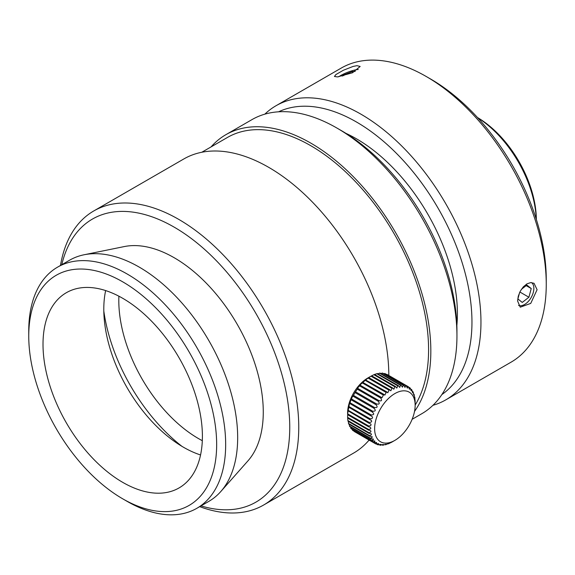 <?xml version="1.0" encoding="UTF-8"?>
<svg xmlns="http://www.w3.org/2000/svg" width="575" height="575" viewBox="0 0 575 575"><rect width="100%" height="100%" fill="white"/><g stroke="black" fill="none" stroke-linecap="round" stroke-linejoin="round"><path stroke-width="0.86" d="M43.01 344.31A112.707 65.068 -120 0 0 92.208 457.736A112.707 65.068 -120 0 0 179.055 487.931A112.707 65.068 -120 0 0 202.4 436.332A112.707 65.068 -120 0 0 153.202 322.906A112.707 65.068 -120 0 0 66.348 292.711A112.707 65.068 -120 0 0 43.01 344.31M105.642 290.576A112.707 65.068 -120 0 0 103.795 309.213A112.707 65.068 -120 0 0 200.553 454.969M122.705 498.812L127.204 501.407A139.236 80.392 -120 0 0 196.83 508.307L208.833 501.371A139.236 80.392 -120 0 0 220.764 491.575L247.969 460.841A125.99 72.737 -120 0 0 263.271 412.031A125.99 72.737 -120 0 0 215.956 293.854A125.99 72.737 -120 0 0 124.265 246.574L84.043 254.775A139.236 80.392 -120 0 0 69.597 260.202L57.586 267.138A139.236 80.392 -120 0 0 28.75 330.877L28.75 336.073A132.868 76.712 60 0 1 122.705 281.829A132.868 76.712 60 0 1 216.66 444.561A132.868 76.712 60 0 1 122.705 498.812A132.868 76.712 60 0 1 28.75 336.073M220.764 491.575A139.236 80.392 -120 0 0 237.669 437.632A139.236 80.392 -120 0 0 185.38 307.021A139.236 80.392 -120 0 0 84.043 254.775M415.15 405.095A166.621 96.198 -120 0 0 428.583 349.765A166.621 96.198 -120 0 0 355.853 182.088A166.621 96.198 -120 0 0 227.456 137.447L201.796 152.26M196.83 508.307A139.236 80.392 -120 0 0 225.666 444.561A139.236 80.392 -120 0 0 164.888 304.441A139.236 80.392 -120 0 0 57.586 267.138M414.518 411.427A169.805 98.038 -120 0 0 430.833 351.066A169.805 98.038 -120 0 0 356.716 180.183A169.805 98.038 -120 0 0 225.86 134.694L251.979 119.614A169.805 98.038 60 0 1 336.878 128.024A169.805 98.038 60 0 1 456.945 335.987L456.945 330.79A163.437 94.358 -120 0 0 341.385 130.626L336.878 128.024M225.86 134.694A169.805 98.038 -120 0 0 211.09 146.898M456.945 335.987A169.805 98.038 60 0 1 421.777 413.727L412.131 419.297M388.808 375.468A169.805 98.038 -120 0 0 388.808 375.331A169.805 98.038 -120 0 0 314.69 204.448A169.805 98.038 -120 0 0 183.835 158.952L93.782 210.946A169.805 98.038 -120 0 0 60.476 265.47M199.712 506.64A169.805 98.038 -120 0 0 263.587 505.051A169.805 98.038 -120 0 0 298.756 427.318A169.805 98.038 -120 0 0 224.638 256.436A169.805 98.038 -120 0 0 93.782 210.946M61.777 264.716A163.437 94.358 60 0 1 187.694 235.865A163.437 94.358 60 0 1 289.75 427.318A163.437 94.358 60 0 1 201.013 505.892M263.587 505.051L353.639 453.064A169.805 98.038 -120 0 0 369.1 440.062M410.406 388.887L411.578 389.562L411.161 390.763L410.291 388.175A32.897 18.997 120 0 0 410.083 387.988A32.897 18.997 120 0 0 409.874 387.809L409.465 389.282L408.358 386.759A32.897 18.997 120 0 0 408.336 386.738A32.897 18.997 120 0 0 407.883 386.493L407.373 388.132L406.173 385.782A32.897 18.997 120 0 0 405.634 385.624L405.016 387.435L403.758 385.279A32.897 18.997 120 0 0 403.176 385.228L402.45 387.191L401.156 385.243A32.897 18.997 120 0 0 400.538 385.3L399.697 387.413L398.41 385.681A32.897 18.997 120 0 0 397.763 385.847L396.808 388.103L395.564 386.587A32.897 18.997 120 0 0 394.896 386.86L393.825 389.232L392.653 387.945A32.897 18.997 120 0 0 391.985 388.319L390.806 390.799L389.735 389.728A32.897 18.997 120 0 0 389.067 390.195L387.787 392.775L386.846 391.92A32.897 18.997 120 0 0 386.192 392.473L384.819 395.118L384.043 394.472A32.897 18.997 120 0 0 383.41 395.111L381.951 397.807L381.354 397.361A32.897 18.997 120 0 0 380.765 398.065C382.21 400.617 381.57 401.436 378.839 400.523A32.897 18.997 120 0 0 378.293 401.285C379.931 403.7 379.349 404.577 376.532 403.923L355.515 391.791L357.276 389.153A32.897 18.997 -60 0 1 357.83 388.391C357.787 387.701 358.433 386.882 359.749 385.933A32.897 18.997 -60 0 1 360.345 385.228C360.202 384.79 360.884 384.035 362.401 382.979A32.897 18.997 -60 0 1 363.026 382.346L365.183 380.341A32.897 18.997 -60 0 1 365.837 379.787L368.05 378.062A32.897 18.997 -60 0 1 368.719 377.595L370.968 376.187L367.871 377.969A28.657 16.546 120 0 0 347.609 413.066L347.659 414.704A32.897 18.997 -60 0 1 347.717 413.899L348.04 411.139A32.897 18.997 -60 0 1 348.177 410.306L348.781 407.452A32.897 18.997 -60 0 1 348.996 406.59C349.154 404.707 349.442 403.743 349.866 403.693A32.897 18.997 -60 0 1 350.161 402.823C350.326 401.163 350.7 400.193 351.282 399.927A32.897 18.997 -60 0 1 351.656 399.064C351.807 397.634 352.252 396.678 353.007 396.211A32.897 18.997 -60 0 1 353.445 395.363L355.019 392.596A32.897 18.997 -60 0 1 355.515 391.791L355.487 391.776M376.697 404.024L376.532 403.923A32.897 18.997 120 0 0 376.028 404.728C377.861 406.985 377.344 407.905 374.462 407.495A32.897 18.997 120 0 0 374.023 408.336C376.036 410.413 375.583 411.362 372.665 411.197A32.897 18.997 120 0 0 372.298 412.059C374.483 413.921 374.109 414.891 371.177 414.956A32.897 18.997 120 0 0 370.875 415.826L372.348 416.767L372.586 417.831L371.795 418.622L370.012 418.722A32.897 18.997 120 0 0 369.79 419.585L371.342 420.382L371.673 421.389L370.961 422.208L369.193 422.438A32.897 18.997 120 0 0 369.049 423.272L370.681 423.926L371.105 424.86L370.473 425.687L368.726 426.032A32.897 18.997 120 0 0 368.676 426.837L370.185 427.225L370.875 428.188L370.329 429.015L368.632 429.46A32.897 18.997 120 0 0 368.661 430.215L370.415 430.582L370.997 431.322L370.544 432.127L368.906 432.666A32.897 18.997 120 0 0 369.013 433.363L370.997 433.672L371.472 434.218L371.112 434.988L369.538 435.591A32.897 18.997 120 0 0 369.732 436.217L372.284 436.82L372.018 437.539L370.523 438.2A32.897 18.997 120 0 0 370.796 438.747L373.419 439.092L373.247 439.753L371.845 440.443A32.897 18.997 120 0 0 372.19 440.903L374.864 441.003L374.792 441.578L373.484 442.29A32.897 18.997 120 0 0 373.685 442.477A32.897 18.997 120 0 0 373.901 442.657L352.885 430.524A32.897 18.997 -60 0 1 352.676 430.344A32.897 18.997 -60 0 1 352.468 430.158L352.353 429.446M372.19 440.903L351.181 428.77A32.897 18.997 -60 0 1 350.829 428.31L350.649 427.117M370.796 438.747L349.787 426.614A32.897 18.997 -60 0 1 349.507 426.068L349.298 424.422M369.732 436.217L348.716 424.091A32.897 18.997 -60 0 1 348.522 423.459L348.328 421.418M369.013 433.363L348.004 421.231A32.897 18.997 -60 0 1 347.889 420.533L347.652 418.09A32.897 18.997 -60 0 1 347.623 417.328L347.609 415.33M347.99 410.773L369.049 423.272M348.716 407.201L369.79 419.585M349.801 403.535L370.875 415.826M351.224 399.841L372.772 412.282M352.978 396.175L374.246 408.458M379.234 400.789L357.736 388.384M381.354 397.361L360.187 385.243M384.043 394.472L362.789 382.404M386.846 391.92L365.513 379.91M389.735 389.728L368.719 377.595L368.302 377.811M391.985 388.319L370.968 376.187A32.897 18.997 -60 0 1 371.644 375.813L373.887 374.728A32.897 18.997 -60 0 1 374.548 374.454L376.754 373.714A32.897 18.997 -60 0 1 377.401 373.549L398.41 385.681M377.919 373.851L379.529 373.168A32.897 18.997 -60 0 1 380.147 373.11L401.156 385.243M380.952 373.577L382.167 373.096A32.897 18.997 -60 0 1 382.749 373.146L403.758 385.279M383.856 373.786L384.625 373.498A32.897 18.997 -60 0 1 385.164 373.657L406.173 385.782M386.573 374.469L386.867 374.361A32.897 18.997 -60 0 1 387.32 374.613A32.897 18.997 -60 0 1 387.349 374.627L408.308 386.723L387.32 374.613M379.04 440.694A28.657 16.546 -60 0 1 382.267 405.95A28.657 16.546 -60 0 1 410.737 393.243A28.657 16.546 -60 0 1 415.15 405.267A28.657 16.546 -60 0 1 394.888 440.364A28.657 16.546 -60 0 1 379.04 440.694M372.665 411.197L351.656 399.064M371.177 414.956L350.161 402.823M370.012 418.722L348.996 406.59M369.193 422.438L348.177 410.306M368.726 426.032L347.717 413.899M347.659 414.704L368.676 426.837M368.632 429.46L347.623 417.328M347.652 418.09L368.661 430.215M368.906 432.666L347.889 420.533M369.538 435.591L348.522 423.459M370.523 438.2L349.507 426.068M371.845 440.443L350.829 428.31M373.484 442.29L352.468 430.158M373.901 442.657L376.553 442.484L376.611 443.002L375.41 443.713L354.365 431.372M375.41 443.713A32.897 18.997 120 0 0 375.439 443.728A32.897 18.997 120 0 0 375.892 443.972L378.645 443.634L377.595 444.683L376.187 443.864M377.595 444.683A32.897 18.997 120 0 0 378.134 444.842L380.952 444.31L380.053 445.172L378.903 444.547M380.01 445.187A32.897 18.997 120 0 0 380.592 445.237C383.252 444.281 383.927 444.274 382.612 445.223L381.807 444.755M383.453 444.504L382.612 445.223A32.897 18.997 120 0 0 383.23 445.165C385.768 444.101 386.479 443.972 385.358 444.784L384.84 444.482M386.091 444.209L385.358 444.784A32.897 18.997 120 0 0 386.005 444.619L387.938 443.72M388.837 443.447L388.211 443.878A32.897 18.997 120 0 0 388.872 443.605L391.043 442.484M391.64 442.211L391.115 442.527A32.897 18.997 120 0 0 391.791 442.153L394.888 440.364M415.15 405.267L415.136 401.005A32.897 18.997 120 0 0 415.107 400.25L415.085 400.883M414.999 400.186L414.87 397.807A32.897 18.997 120 0 0 414.755 397.102L414.676 397.893M414.431 396.923L414.755 397.102C414.647 398.288 414.474 397.541 414.237 394.874A32.897 18.997 120 0 0 414.043 394.249L413.892 395.198M413.461 393.911L414.043 394.249C413.892 395.672 413.626 395.011 413.253 392.272A32.897 18.997 120 0 0 412.972 391.719L412.749 392.84M412.11 391.216L412.972 391.719C412.807 393.379 412.462 392.811 411.93 390.022A32.897 18.997 120 0 0 411.578 389.562M408.394 386.961L409.874 387.809M386.867 374.361L407.883 386.493M384.625 373.498L405.634 385.624M382.167 373.096L403.176 385.228M379.529 373.168L400.538 385.3M376.754 373.714L397.763 385.847M395.564 386.587L374.548 374.454M373.887 374.728L394.896 386.86M392.653 387.945L371.644 375.813M368.05 378.062L389.067 390.195M365.183 380.341L386.192 392.473M362.401 382.979L383.41 395.111M359.749 385.933L380.765 398.065M355.019 392.596L376.028 404.728M374.462 407.495L353.445 395.363M357.276 389.153L378.293 401.285M338.668 76.791A13.16 2.782 158.8 0 1 341.557 75.045A13.16 2.782 158.8 0 1 358.247 69.482M342.211 76.13L343.483 74.994L352.403 71.523L355.156 71.458M352.403 71.523L352.827 72.608M343.483 74.994L343.778 75.742M531.494 282.577A13.16 7.597 -60 0 1 533.729 286.594A13.16 7.597 -60 0 1 533.866 288.377A13.16 7.597 -60 0 1 524.565 304.491A13.16 7.597 -60 0 1 518.557 305.426M521.367 289.362L526.88 285.063L531.228 288.549L528.907 297.232L522.244 302.428L517.895 298.95L519.606 292.531M528.907 297.232L519.908 292.028M531.228 288.549L526.168 285.624M477.645 117.695A87.026 50.241 60 0 1 536.281 219.255M536.346 219.456A83.842 48.408 -120 0 0 477.502 117.537M118.896 296.197A112.707 65.068 -120 0 0 118.802 300.553A112.707 65.068 -120 0 0 202.307 440.68M456.859 325.457A142.844 82.477 -120 0 0 457.398 313.72A142.844 82.477 -120 0 0 345.956 133.364M546.25 284.431L546.25 279.234A163.437 94.358 -120 0 0 430.682 79.062L426.183 76.468A169.805 98.038 60 0 1 546.25 284.431A169.805 98.038 60 0 1 511.082 362.164L445.798 399.862A169.805 98.038 -120 0 0 480.959 322.122A169.805 98.038 -120 0 0 406.841 151.239A169.805 98.038 -120 0 0 275.993 105.75A169.805 98.038 -120 0 0 264.838 114.159M275.993 105.75L341.277 68.058A169.805 98.038 60 0 1 426.183 76.468M517.586 300.984L518.269 296.211L520.246 291.252L523.264 286.903L526.944 283.856L530.732 282.591L534.038 283.288L537.093 289.721L530.732 303.406L520.246 307.187L517.586 300.984M356.989 65.665L360.166 66.484L352.446 72.781L337.482 76.928L334.442 76.468L335.865 74.585L343.332 70.272L353.043 66.456L356.989 65.665M432.932 405.31A169.805 98.038 -120 0 0 445.798 399.862M278.602 111.802A163.437 94.358 60 0 1 403.111 160.324A163.437 94.358 60 0 1 471.96 322.122A163.437 94.358 60 0 1 441.859 394.572M181.916 446.322A135.952 78.487 60 0 1 103.809 311.046M369.445 440.263L368.41 440.86M375.439 443.728L354.423 431.595M533.866 288.377L533.866 287.852"/></g></svg>
